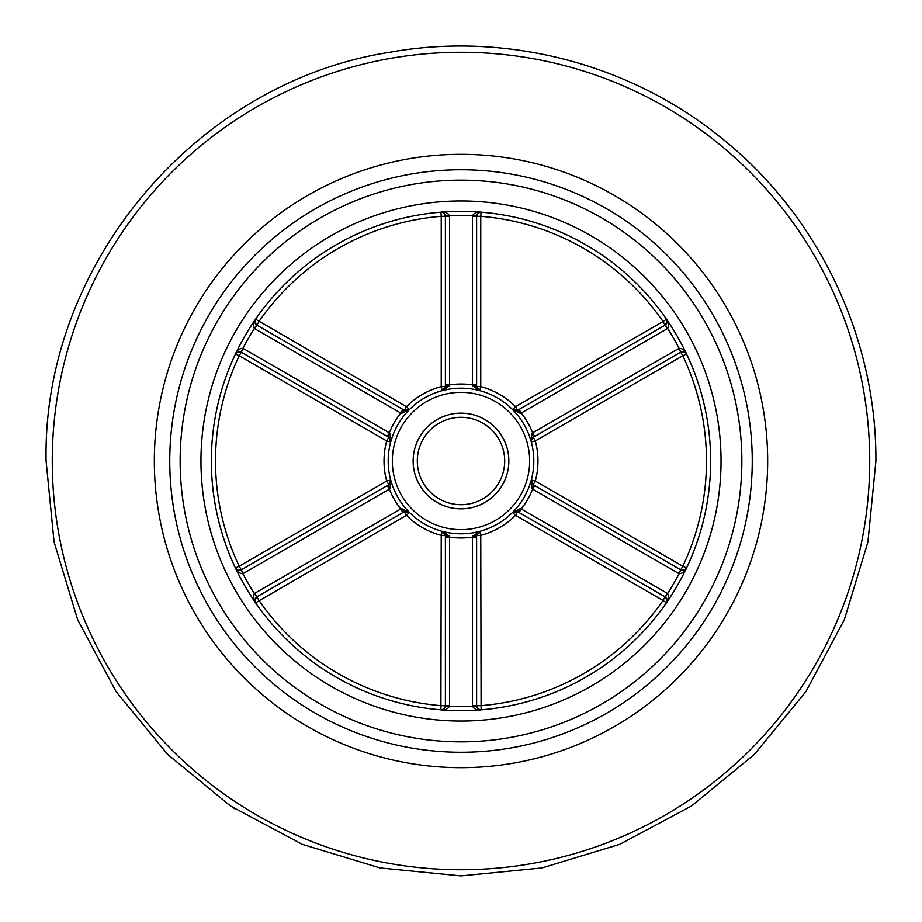 <?xml version="1.0" encoding="UTF-8"?>
<svg xmlns="http://www.w3.org/2000/svg" width="922" height="922" viewBox="0 0 922 922"><rect width="100%" height="100%" fill="white"/><g stroke="black" fill="none" stroke-linecap="round" stroke-linejoin="round"><path stroke-width="1.38" d="M504.691 461A43.691 43.691 0 0 0 461 417.309A43.691 43.691 0 0 0 417.309 461A43.691 43.691 0 0 0 461 504.691A43.691 43.691 0 0 0 504.691 461A43.691 43.691 0 0 1 461 504.691A43.691 43.691 0 0 1 417.309 461M710.643 461A249.643 249.643 0 0 0 461 211.357A249.643 249.643 0 0 0 211.357 461A249.643 249.643 0 0 0 461 710.643A249.643 249.643 0 0 0 710.643 461A249.643 249.643 0 0 1 461 710.643A249.643 249.643 0 0 1 211.357 461M388.185 461A72.815 72.815 0 0 1 461 388.185A72.815 72.815 0 0 1 533.815 461A72.815 72.815 0 0 1 461 533.815A72.815 72.815 0 0 1 388.185 461A72.815 72.815 0 0 0 461 533.815A72.815 72.815 0 0 0 533.815 461M390.133 438.584A4.161 4.161 0 0 0 388.773 437.316L387.275 436.452L389.361 432.844L390.064 433.409L390.709 442.007A4.161 4.161 0 0 0 390.698 439.806M390.133 483.416A4.161 4.161 0 0 1 388.773 484.684L390.709 479.993L390.064 488.591L389.361 489.156L243.373 573.438A8.321 8.321 0 0 1 242.912 573.68A245.483 245.483 0 0 1 241.034 569.969A4.161 4.161 0 0 1 239.824 570.338A4.161 4.161 0 0 0 241.057 569.957L242.912 573.68C239.224 573.461 236.735 571.571 235.456 568.01L237.519 570.027L241.057 569.957A4.161 4.161 0 0 0 241.299 569.831L388.773 484.684L386.687 481.077A76.975 76.975 0 0 1 386.687 440.923L388.773 437.316A4.161 0.841 -60 0 1 390.064 433.409M241.057 569.957A4.161 4.161 0 0 0 241.299 569.831L239.213 566.223L386.687 481.077L390.709 479.993A4.161 4.161 0 0 1 390.698 482.194M531.314 482.241L531.291 479.993L533.227 484.684L680.701 569.831A4.161 4.161 0 0 0 680.943 569.957L684.481 570.027L686.544 568.01C685.265 571.571 682.776 573.461 679.088 573.68A8.321 8.321 0 0 1 678.627 573.438L532.639 489.156L531.936 488.591L531.291 479.993A4.161 4.161 0 0 0 533.227 484.684A4.161 0.841 120 0 1 531.936 488.591M531.141 440.923A4.161 4.161 0 0 1 533.227 437.316L531.141 440.923A4.161 4.161 0 0 1 533.227 437.316L534.725 436.452L533.227 437.316L535.313 440.923L531.291 442.007A4.161 4.161 0 0 1 531.141 440.923L531.936 433.409L532.639 432.844L678.627 348.562A8.321 8.321 0 0 1 679.088 348.32C682.776 348.539 685.265 350.429 686.544 353.99L684.481 351.974L680.943 352.043A4.161 4.161 0 0 1 682.176 351.651M667.182 321.548A4.161 4.161 0 0 0 666.445 319.173C668.888 322.066 669.291 325.166 667.632 328.474A8.321 8.321 0 0 1 667.182 328.751L521.195 413.033L520.365 413.356L512.597 409.622L515.548 406.683L517.622 410.29L665.096 325.143A4.161 4.161 0 0 0 665.327 325.005L667.182 321.548L666.445 319.173L663.022 321.548L665.096 325.143A4.161 4.161 0 0 0 667.182 321.548A4.161 4.161 0 0 1 665.327 325.005L667.632 328.474A245.483 245.483 0 0 1 680.966 352.031L679.088 348.32M667.182 321.697L666.445 319.173M512.597 409.622A4.161 4.161 0 0 0 515.548 410.843A4.161 4.161 0 0 1 512.597 409.622L517.622 410.29L519.121 409.426L521.195 413.033A76.975 76.975 0 0 1 532.639 432.844L534.725 436.452L680.701 352.169A4.161 4.161 0 0 1 680.943 352.043A4.161 4.161 0 0 0 680.701 352.169L682.787 355.777L686.544 353.99A4.161 4.161 0 0 0 682.787 351.616M667.182 600.452A4.161 4.161 0 0 0 665.096 596.857L517.622 511.71L515.548 515.317L512.597 512.378L520.365 508.644L521.195 508.967L667.182 593.249A8.321 8.321 0 0 1 667.632 593.526L665.327 596.995A4.161 4.161 0 0 0 665.096 596.857L663.022 600.452L666.445 602.827L667.182 600.452L665.327 596.995A4.161 4.161 0 0 1 666.445 602.827L667.182 600.303M169.752 461A291.248 291.248 0 0 1 461 169.752A291.248 291.248 0 0 1 752.248 461A291.248 291.248 0 0 1 461 752.248A291.248 291.248 0 0 1 169.752 461A291.248 291.248 0 0 0 461 752.248A291.248 291.248 0 0 0 752.248 461M476.893 214.78A4.161 4.161 0 0 0 476.616 216.048L472.456 215.783A245.483 245.483 0 0 1 476.616 216.013A4.161 4.161 0 0 0 476.605 216.313L480.765 216.313L481.1 212.164L478.311 212.947L476.616 216.048A4.161 4.161 0 0 0 476.605 216.313L476.605 386.606L480.765 386.606A76.975 76.975 0 0 1 515.548 406.683L663.022 321.548A245.483 245.483 0 0 0 480.765 216.313L480.765 386.606L479.694 390.628L472.571 385.765L472.444 384.877A76.975 76.975 0 0 0 449.556 384.877L445.395 384.877L445.395 386.606L445.395 216.313A4.161 4.161 0 0 0 445.384 216.048L443.689 212.947L440.9 212.164C444.623 211.495 447.504 212.705 449.544 215.783A8.321 8.321 0 0 1 449.556 216.313L449.556 384.877L449.429 385.765L442.306 390.628L441.235 386.606L441.235 216.313A245.483 245.483 0 0 0 258.978 321.548L256.904 325.143L404.378 410.29L402.879 409.426L400.805 413.033L254.818 328.751A8.321 8.321 0 0 1 254.368 328.474C252.709 325.166 253.112 322.066 255.555 319.173L254.841 321.974L256.673 325.005L254.368 328.474A245.483 245.483 0 0 1 256.639 324.982A4.161 4.161 0 0 0 256.904 325.143L254.818 328.751M472.571 385.765A4.161 0.841 180 0 1 476.605 386.606A4.161 4.161 0 0 0 479.694 390.628L476.605 386.606L476.605 384.877L472.444 384.877L472.444 216.313A8.321 8.321 0 0 1 472.456 215.783C474.496 212.705 477.365 211.495 481.1 212.164A4.161 4.161 0 0 0 477.4 213.858M515.548 511.157A4.161 4.161 0 0 0 512.597 512.378L517.622 511.71L519.121 512.574L521.195 508.967A76.975 76.975 0 0 0 532.639 489.156L534.725 485.548L533.227 484.684L535.313 481.077L682.787 566.223L680.701 569.831A4.161 4.161 0 0 0 682.176 570.338A4.161 4.161 0 0 1 680.943 569.957L679.088 573.68A245.483 245.483 0 0 0 680.966 569.969M440.9 709.836A4.161 4.161 0 0 0 441.235 709.848A4.161 4.161 0 0 1 440.9 709.836L443.689 709.053L445.384 705.952L449.544 706.217C447.504 709.295 444.635 710.505 440.9 709.836L441.235 535.394L442.306 531.372L449.429 536.235L449.556 537.123A76.975 76.975 0 0 0 472.444 537.123L472.571 536.235L479.694 531.372L480.765 535.394L481.1 709.836C477.377 710.505 474.496 709.295 472.456 706.217A8.321 8.321 0 0 1 472.444 705.687L472.444 537.123L476.605 537.123L476.605 535.394L476.605 705.687A4.161 4.161 0 0 0 476.616 705.952L478.311 709.053L481.1 709.836A4.161 4.161 0 0 1 477.4 708.142M445.384 705.952A4.161 4.161 0 0 1 445.107 707.22A4.161 4.161 0 0 0 445.395 705.687L445.395 535.394L445.395 537.123L449.556 537.123L449.556 705.687A8.321 8.321 0 0 1 449.544 706.217A245.483 245.483 0 0 1 445.384 705.987A4.161 4.161 0 0 0 445.395 705.687L441.235 705.687A245.483 245.483 0 0 1 258.978 600.452L256.904 596.857A4.161 4.161 0 0 0 256.673 596.995L254.841 600.026L255.555 602.827L406.452 515.317L404.378 511.71L256.904 596.857A4.161 4.161 0 0 0 256.673 596.995L254.368 593.526A8.321 8.321 0 0 1 254.818 593.249L400.805 508.967L401.635 508.644L409.403 512.378L406.452 515.317A76.975 76.975 0 0 0 441.235 535.394L445.395 535.394L442.306 531.372A4.161 4.161 0 0 1 444.208 532.478M390.064 488.591A4.161 0.841 60 0 1 388.773 484.684L387.275 485.548L389.361 489.156A76.975 76.975 0 0 0 400.805 508.967L402.879 512.574L404.378 511.71A4.161 0.841 -120 0 1 401.635 508.644M390.686 439.759L390.721 441.961L388.773 437.316L241.299 352.169A4.161 4.161 0 0 0 241.057 352.043L237.519 351.974L235.456 353.99L239.213 355.777L241.299 352.169A4.161 4.161 0 0 0 241.057 352.043L242.912 348.32A8.321 8.321 0 0 1 243.373 348.562L389.361 432.844A76.975 76.975 0 0 1 400.805 413.033L401.635 413.356L409.403 409.622A4.161 4.161 0 0 1 406.452 410.843M479.993 531.291A72.815 72.815 0 0 1 442.007 531.291A72.815 72.815 0 0 0 479.993 531.291M476.893 707.22A4.161 4.161 0 0 1 476.616 705.952L472.456 706.217A245.483 245.483 0 0 0 476.616 705.987A4.161 4.161 0 0 1 476.605 705.687L472.444 705.687M679.088 573.68A245.483 245.483 0 0 1 667.632 593.526C669.291 596.834 668.888 599.934 666.445 602.827L666.445 602.827M441.235 709.848A4.161 4.161 0 0 0 444.6 708.142A4.161 4.161 0 0 1 441.235 709.848M533.227 484.684A4.161 4.161 0 0 1 531.291 479.993L535.313 481.077A76.975 76.975 0 0 0 535.313 440.923L682.787 355.777A245.483 245.483 0 0 1 682.787 566.223L686.544 568.01A4.161 4.161 0 0 1 682.787 570.384A4.161 4.161 0 0 0 686.544 568.01M255.555 602.827A4.161 4.161 0 0 1 256.673 596.995A245.483 245.483 0 0 1 254.368 593.526C252.709 596.834 253.112 599.934 255.555 602.827M235.456 568.01A4.161 4.161 0 0 0 239.213 570.384A4.161 4.161 0 0 1 235.456 568.01L239.213 566.223A245.483 245.483 0 0 1 239.213 355.777L386.687 440.923L390.709 442.007A4.161 4.161 0 0 0 390.859 440.923M239.824 351.651A4.161 4.161 0 0 1 241.057 352.043A245.483 245.483 0 0 1 242.912 348.32C239.224 348.539 236.735 350.429 235.456 353.99A4.161 4.161 0 0 1 239.213 351.616M444.208 389.522A4.161 4.161 0 0 1 442.306 390.628L445.395 386.606L441.235 386.606A76.975 76.975 0 0 0 406.452 406.683L409.403 409.622L404.378 410.29L406.452 406.683L255.555 319.173A4.161 4.161 0 0 0 256.904 325.143M440.9 212.164L441.235 216.313L445.395 216.313A4.161 4.161 0 0 0 440.9 212.164A4.161 4.161 0 0 1 445.384 216.048L449.544 215.783A245.483 245.483 0 0 0 445.384 216.013M449.429 385.765A4.161 0.841 0 0 0 445.395 386.606A4.161 4.161 0 0 1 444.98 388.416M444.98 533.584A4.161 4.161 0 0 1 445.395 535.394A4.161 0.841 0 0 0 449.429 536.235M477.769 532.513L479.647 531.383L476.605 535.394A4.161 0.841 180 0 1 472.571 536.235M479.694 531.372A4.161 4.161 0 0 0 477.792 532.478A4.161 4.161 0 0 1 479.694 531.372M476.605 535.394A4.161 4.161 0 0 1 477.02 533.584A4.161 4.161 0 0 0 476.605 535.394L480.765 535.394A76.975 76.975 0 0 0 515.548 515.317L663.022 600.452A245.483 245.483 0 0 1 480.765 705.687L476.605 705.687M407.455 511.272L409.403 512.378L404.378 511.71M409.403 512.378A4.161 4.161 0 0 0 406.452 511.157A4.161 4.161 0 0 1 409.403 512.378L409.391 512.367M533.227 437.316A4.161 0.841 -120 0 0 531.936 433.409M517.622 410.29A4.161 0.841 60 0 1 520.365 413.356M517.622 511.71A4.161 0.841 -60 0 0 520.365 508.644M404.378 410.29A4.161 0.841 120 0 0 401.635 413.356M413.148 461A47.852 47.852 0 0 1 461 413.148A47.852 47.852 0 0 1 508.852 461A47.852 47.852 0 0 1 461 508.852A47.852 47.852 0 0 1 413.148 461M767.669 461A306.669 306.669 0 0 1 461 767.669A306.669 306.669 0 0 1 154.331 461A306.669 306.669 0 0 1 461 154.331A306.669 306.669 0 0 1 767.669 461M869.734 461A408.734 408.734 0 0 0 461 52.266A408.734 408.734 0 0 0 52.266 461A408.734 408.734 0 0 0 461 869.734A408.734 408.734 0 0 0 869.734 461M200.961 461A260.039 260.039 0 0 1 461 200.961A260.039 260.039 0 0 1 721.039 461A260.039 260.039 0 0 1 461 721.039A260.039 260.039 0 0 1 200.961 461M529.654 461A68.654 68.654 0 0 0 461 392.346A68.654 68.654 0 0 0 392.346 461A68.654 68.654 0 0 0 461 529.654A68.654 68.654 0 0 0 529.654 461M741.853 461A280.853 280.853 0 0 0 461 180.147A280.853 280.853 0 0 0 180.147 461A280.853 280.853 0 0 0 461 741.853A280.853 280.853 0 0 0 741.853 461M472.456 215.783A245.483 245.483 0 0 0 449.544 215.783M449.544 706.217A245.483 245.483 0 0 0 472.456 706.217M242.912 573.68A245.483 245.483 0 0 0 254.368 593.526M254.368 328.474A245.483 245.483 0 0 0 242.912 348.32M255.555 319.173A4.161 4.161 0 0 0 256.673 325.005M476.605 386.606A4.161 4.161 0 0 0 479.694 390.628L477.769 389.487M476.605 216.313L472.444 216.313M445.395 216.313L449.556 216.313M680.701 352.169L678.627 348.562M665.096 325.143L667.182 328.751M665.096 596.857L667.182 593.249M680.701 569.831L678.627 573.438M445.395 705.687L449.556 705.687M241.299 569.831L243.373 573.438M256.904 596.857L254.818 593.249M241.299 352.169L243.373 348.562M46.1 461C42.285 265.11 196.04 82.208 389.672 52.277C505.348 31.486 629.058 63.249 720.416 137.205C817.722 214.227 876.626 336.876 875.9 461L867.925 541.952L844.31 619.791L805.966 691.523L754.357 754.392L691.488 805.989L619.757 844.322L541.929 867.936L460.988 875.9L380.048 867.925L302.209 844.31L230.488 805.966L167.62 754.369L116.022 691.5L77.679 619.768L54.075 541.94L46.1 461M481.065 212.164L478.311 212.947M444.231 389.487L442.353 390.617M443.689 212.947L440.935 212.164M686.533 353.956L684.47 351.974M531.279 441.961L531.314 439.759M514.545 410.728L512.632 409.656M512.632 512.344L514.545 511.272M684.47 570.027L686.533 568.044M440.935 709.836L443.689 709.053M442.353 531.383L444.231 532.513M478.311 709.053L481.065 709.836M235.467 568.044L237.53 570.027M390.721 480.039L390.686 482.241M254.841 600.026L255.532 602.792M255.532 319.208L254.841 321.974M409.368 409.656L407.455 410.728M237.53 351.974L235.467 353.956M233.808 808.168L234.741 808.778"/></g></svg>
